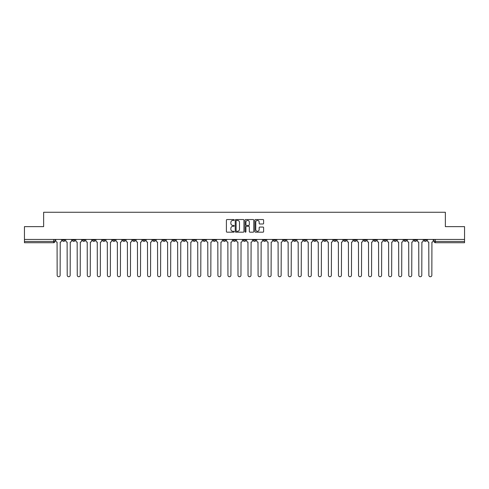 <?xml version="1.0" encoding="UTF-8"?>
<svg xmlns="http://www.w3.org/2000/svg" width="489" height="489" viewBox="0 0 489 489"><rect width="100%" height="100%" fill="white"/><g stroke="black" fill="none" stroke-linecap="round" stroke-linejoin="round"><path stroke-width="0.73" d="M234.194 219.977A0.44 0.44 0 0 0 233.754 219.537L227.037 219.537A0.63 0.63 0 0 0 226.407 220.166L226.407 231.548A0.63 0.63 0 0 0 227.037 232.177L233.754 232.177A0.44 0.44 0 0 0 234.194 231.737A0.44 0.44 0 0 0 233.754 231.291L232.886 231.291A2.023 2.023 0 0 1 230.863 229.268L230.863 228.32A2.023 2.023 0 0 1 232.886 226.297L233.754 226.297A0.44 0.44 0 0 0 234.194 225.857A0.44 0.44 0 0 0 233.754 225.417L232.886 225.417A2.023 2.023 0 0 1 230.863 223.394L230.863 222.446A2.023 2.023 0 0 1 232.886 220.423L233.754 220.423A0.44 0.44 0 0 0 234.194 219.977M424.042 240.154L424.042 239.445L424.042 240.154A1.29 1.29 0 0 0 425.332 241.444A1.29 1.29 0 0 1 424.042 240.154L426.622 240.154A1.29 1.29 0 0 1 425.332 241.444M333.626 240.154L333.626 239.445L333.626 240.154A1.29 1.29 0 0 0 334.916 241.444A1.29 1.29 0 0 1 333.626 240.154L336.206 240.154A1.29 1.29 0 0 1 334.916 241.444M313.535 239.445L313.535 240.154L316.114 240.154A1.29 1.29 0 0 1 314.824 241.444A1.29 1.29 0 0 1 313.535 240.154L313.535 239.445M303.492 240.154L303.492 239.445L303.492 240.154A1.29 1.29 0 0 0 304.775 241.444A1.29 1.29 0 0 1 303.492 240.154L306.065 240.154A1.29 1.29 0 0 1 304.775 241.444A1.29 1.29 0 0 0 306.065 240.154A1.29 1.29 0 0 1 304.775 241.444M293.443 240.154L293.443 239.445L293.443 240.154A1.29 1.29 0 0 0 294.733 241.444A1.29 1.29 0 0 1 293.443 240.154L296.016 240.154A1.29 1.29 0 0 1 294.733 241.444A1.29 1.29 0 0 0 296.016 240.154A1.29 1.29 0 0 1 294.733 241.444M263.302 240.154L263.302 239.445L263.302 240.154A1.29 1.29 0 0 0 264.592 241.444A1.29 1.29 0 0 1 263.302 240.154L265.882 240.154A1.29 1.29 0 0 1 264.592 241.444M253.259 239.445L253.259 240.154L255.833 240.154A1.29 1.29 0 0 1 254.549 241.444A1.29 1.29 0 0 1 253.259 240.154L253.259 239.445M243.21 239.445L243.21 240.154L245.79 240.154A1.29 1.29 0 0 1 244.5 241.444A1.29 1.29 0 0 1 243.21 240.154L243.21 239.445M233.167 239.445L233.167 240.154L235.741 240.154A1.29 1.29 0 0 1 234.451 241.444A1.29 1.29 0 0 1 233.167 240.154L233.167 239.445M223.118 240.154L223.118 239.445L223.118 240.154A1.29 1.29 0 0 0 224.408 241.444A1.29 1.29 0 0 1 223.118 240.154L225.698 240.154A1.29 1.29 0 0 1 224.408 241.444M203.027 239.445L203.027 240.154L205.606 240.154A1.29 1.29 0 0 1 204.316 241.444A1.29 1.29 0 0 1 203.027 240.154L203.027 239.445M192.984 240.154L192.984 239.445L192.984 240.154A1.29 1.29 0 0 0 194.267 241.444A1.29 1.29 0 0 1 192.984 240.154L195.557 240.154A1.29 1.29 0 0 1 194.267 241.444M82.476 239.445L82.476 240.154L85.049 240.154A1.29 1.29 0 0 1 83.76 241.444A1.29 1.29 0 0 1 82.476 240.154L82.476 239.445M262.972 223.993A0.63 0.63 0 0 0 263.608 223.357L263.608 220.166A0.63 0.63 0 0 0 262.972 219.537L255.515 219.537A0.63 0.63 0 0 0 254.885 220.166L254.885 231.548A0.63 0.63 0 0 0 255.515 232.177L262.972 232.177A0.63 0.63 0 0 0 263.608 231.548L263.608 227.691A0.63 0.63 0 0 0 262.972 227.055L259.781 227.055A0.63 0.63 0 0 0 259.152 227.691L259.152 229.604A1.693 1.693 0 0 1 257.458 231.291A1.693 1.693 0 0 1 255.765 229.604L255.765 222.11A1.693 1.693 0 0 1 257.458 220.423A1.693 1.693 0 0 1 259.152 222.11L259.152 223.357A0.63 0.63 0 0 0 259.781 223.993L262.972 223.993M24.45 239.445L24.45 226.627L43.643 226.627L43.643 212.269L445.357 212.269L445.357 226.627L464.55 226.627L464.55 239.445L24.45 239.445L24.45 241.444L54.909 241.444L54.909 239.445M243.95 220.166A0.63 0.63 0 0 0 243.314 219.537L235.857 219.537A0.63 0.63 0 0 0 235.221 220.166L235.221 231.548A0.63 0.63 0 0 0 235.857 232.177L243.314 232.177A0.63 0.63 0 0 0 243.95 231.548L243.95 220.166M245.686 219.537L253.143 219.537A0.63 0.63 0 0 1 253.779 220.166L253.779 231.548A0.63 0.63 0 0 1 253.143 232.177L249.952 232.177A0.63 0.63 0 0 1 249.323 231.548L249.323 226.933A0.63 0.63 0 0 0 248.687 226.297L246.572 226.297A0.63 0.63 0 0 0 245.936 226.933L245.936 231.737A0.44 0.44 0 0 1 245.496 232.177A0.44 0.44 0 0 1 245.05 231.737L245.05 220.166A0.63 0.63 0 0 1 245.686 219.537M434.091 239.445L434.091 241.444L464.55 241.444L464.55 242.727L435.375 242.727A1.29 1.29 0 0 1 434.091 241.444M464.55 239.445L464.55 241.444M54.909 241.444A1.29 1.29 0 0 1 53.625 242.727A1.29 1.29 0 0 0 54.909 241.444A1.29 1.29 0 0 1 53.625 242.727L24.45 242.727L24.45 241.444M426.622 239.445L426.622 240.154M416.573 239.445L416.573 240.154A1.29 1.29 0 0 1 415.283 241.444A1.29 1.29 0 0 1 414 240.154A1.29 1.29 0 0 0 415.283 241.444M414 239.445L414 240.154L416.573 240.154M406.524 239.445L406.524 240.154A1.29 1.29 0 0 1 405.24 241.444A1.29 1.29 0 0 1 403.951 240.154L406.524 240.154M403.951 239.445L403.951 240.154M396.481 239.445L396.481 240.154A1.29 1.29 0 0 1 395.191 241.444A1.29 1.29 0 0 1 393.902 240.154A1.29 1.29 0 0 0 395.191 241.444M393.902 239.445L393.902 240.154L396.481 240.154M386.432 239.445L386.432 240.154A1.29 1.29 0 0 1 385.149 241.444A1.29 1.29 0 0 1 383.859 240.154L386.432 240.154M383.859 239.445L383.859 240.154M376.389 239.445L376.389 240.154A1.29 1.29 0 0 1 375.1 241.444A1.29 1.29 0 0 1 373.81 240.154L376.389 240.154A1.29 1.29 0 0 1 375.1 241.444A1.29 1.29 0 0 0 376.389 240.154M373.81 239.445L373.81 240.154M366.34 239.445L366.34 240.154A1.29 1.29 0 0 1 365.057 241.444A1.29 1.29 0 0 1 363.767 240.154A1.29 1.29 0 0 0 365.057 241.444M363.767 239.445L363.767 240.154L366.34 240.154M356.298 239.445L356.298 240.154A1.29 1.29 0 0 1 355.008 241.444A1.29 1.29 0 0 1 353.718 240.154L356.298 240.154M353.718 239.445L353.718 240.154M346.249 239.445L346.249 240.154A1.29 1.29 0 0 1 344.959 241.444A1.29 1.29 0 0 1 343.675 240.154A1.29 1.29 0 0 0 344.959 241.444M343.675 239.445L343.675 240.154L346.249 240.154M336.206 239.445L336.206 240.154M326.157 239.445L326.157 240.154A1.29 1.29 0 0 1 324.867 241.444A1.29 1.29 0 0 1 323.584 240.154L326.157 240.154A1.29 1.29 0 0 1 324.867 241.444A1.29 1.29 0 0 0 326.157 240.154L326.157 239.445M323.584 239.445L323.584 240.154M316.114 239.445L316.114 240.154A1.29 1.29 0 0 1 314.824 241.444A1.29 1.29 0 0 0 316.114 240.154L316.114 239.445M306.065 239.445L306.065 240.154L306.065 239.445M296.016 239.445L296.016 240.154M285.973 239.445L285.973 240.154A1.29 1.29 0 0 1 284.684 241.444A1.29 1.29 0 0 1 283.394 240.154L285.973 240.154A1.29 1.29 0 0 1 284.684 241.444A1.29 1.29 0 0 0 285.973 240.154M283.394 239.445L283.394 240.154M275.924 239.445L275.924 240.154A1.29 1.29 0 0 1 274.641 241.444A1.29 1.29 0 0 1 273.351 240.154A1.29 1.29 0 0 0 274.641 241.444A1.29 1.29 0 0 0 275.924 240.154A1.29 1.29 0 0 1 274.641 241.444M273.351 239.445L273.351 240.154L275.924 240.154M265.882 239.445L265.882 240.154L265.882 239.445M255.833 239.445L255.833 240.154L255.833 239.445M245.79 239.445L245.79 240.154A1.29 1.29 0 0 1 244.5 241.444A1.29 1.29 0 0 0 245.79 240.154L245.79 239.445M235.741 239.445L235.741 240.154L235.741 239.445M225.698 239.445L225.698 240.154L225.698 239.445M215.649 239.445L215.649 240.154A1.29 1.29 0 0 1 214.359 241.444A1.29 1.29 0 0 1 213.076 240.154A1.29 1.29 0 0 0 214.359 241.444A1.29 1.29 0 0 0 215.649 240.154A1.29 1.29 0 0 1 214.359 241.444M213.076 239.445L213.076 240.154L215.649 240.154M205.606 239.445L205.606 240.154A1.29 1.29 0 0 1 204.316 241.444A1.29 1.29 0 0 0 205.606 240.154L205.606 239.445M195.557 239.445L195.557 240.154M185.508 239.445L185.508 240.154A1.29 1.29 0 0 1 184.225 241.444A1.29 1.29 0 0 1 182.935 240.154L185.508 240.154M182.935 239.445L182.935 240.154M175.465 239.445L175.465 240.154A1.29 1.29 0 0 1 174.176 241.444A1.29 1.29 0 0 1 172.886 240.154L175.465 240.154M172.886 239.445L172.886 240.154M165.416 239.445L165.416 240.154A1.29 1.29 0 0 1 164.133 241.444A1.29 1.29 0 0 1 162.843 240.154L165.416 240.154M162.843 239.445L162.843 240.154M155.374 239.445L155.374 240.154A1.29 1.29 0 0 1 154.084 241.444A1.29 1.29 0 0 1 152.794 240.154L155.374 240.154L155.374 239.445M152.794 239.445L152.794 240.154M145.325 239.445L145.325 240.154A1.29 1.29 0 0 1 144.041 241.444A1.29 1.29 0 0 1 142.751 240.154L145.325 240.154M142.751 239.445L142.751 240.154M135.282 239.445L135.282 240.154A1.29 1.29 0 0 1 133.992 241.444A1.29 1.29 0 0 1 132.702 240.154L135.282 240.154M132.702 239.445L132.702 240.154M125.233 239.445L125.233 240.154A1.29 1.29 0 0 1 123.943 241.444A1.29 1.29 0 0 1 122.66 240.154L125.233 240.154M122.66 239.445L122.66 240.154M115.19 239.445L115.19 240.154A1.29 1.29 0 0 1 113.9 241.444A1.29 1.29 0 0 1 112.611 240.154L115.19 240.154M112.611 239.445L112.611 240.154M105.141 239.445L105.141 240.154A1.29 1.29 0 0 1 103.851 241.444A1.29 1.29 0 0 1 102.568 240.154A1.29 1.29 0 0 0 103.851 241.444M102.568 239.445L102.568 240.154L105.141 240.154M95.098 239.445L95.098 240.154A1.29 1.29 0 0 1 93.809 241.444A1.29 1.29 0 0 1 92.519 240.154L95.098 240.154M92.519 239.445L92.519 240.154M85.049 239.445L85.049 240.154A1.29 1.29 0 0 1 83.76 241.444A1.29 1.29 0 0 0 85.049 240.154M75 239.445L75 240.154A1.29 1.29 0 0 1 73.717 241.444A1.29 1.29 0 0 1 72.427 240.154A1.29 1.29 0 0 0 73.717 241.444A1.29 1.29 0 0 0 75 240.154A1.29 1.29 0 0 1 73.717 241.444M72.427 239.445L72.427 240.154L75 240.154M64.958 239.445L64.958 240.154A1.29 1.29 0 0 1 63.668 241.444A1.29 1.29 0 0 1 62.378 240.154L64.958 240.154L64.958 239.445M62.378 239.445L62.378 240.154M236.554 220.423A0.44 0.44 0 0 0 236.108 220.863L236.108 230.851A0.44 0.44 0 0 0 236.554 231.291L237.471 231.291A2.023 2.023 0 0 0 239.488 229.268L239.488 222.446A2.023 2.023 0 0 0 237.471 220.423L236.554 220.423M249.323 222.14A1.693 1.693 0 0 0 247.63 220.453A1.693 1.693 0 0 0 245.936 222.14L245.936 224.781A0.63 0.63 0 0 0 246.572 225.417L248.687 225.417A0.63 0.63 0 0 0 249.323 224.781L249.323 222.14M55.783 239.445L55.783 240.796A1.29 1.29 0 0 0 57.066 242.086L57.164 275.252A1.479 1.479 0 0 0 58.643 276.731A1.479 1.479 0 0 0 60.129 275.252L60.226 242.086A1.29 1.29 0 0 0 61.51 240.796L61.51 239.445M65.826 239.445L65.826 240.796A1.29 1.29 0 0 0 67.115 242.086L67.213 275.252A1.479 1.479 0 0 0 68.692 276.731A1.479 1.479 0 0 0 70.171 275.252L70.269 242.086A1.29 1.29 0 0 0 71.559 240.796L71.559 239.445M75.874 239.445L75.874 240.796A1.29 1.29 0 0 0 77.158 242.086L77.256 275.252A1.479 1.479 0 0 0 78.735 276.731A1.479 1.479 0 0 0 80.22 275.252L80.318 242.086A1.29 1.29 0 0 0 81.602 240.796L81.602 239.445M85.917 239.445L85.917 240.796A1.29 1.29 0 0 0 87.207 242.086L87.305 275.252A1.479 1.479 0 0 0 88.784 276.731A1.479 1.479 0 0 0 90.263 275.252L90.361 242.086A1.29 1.29 0 0 0 91.651 240.796L91.651 239.445M95.966 239.445L95.966 240.796A1.29 1.29 0 0 0 97.25 242.086L97.348 275.252A1.479 1.479 0 0 0 98.833 276.731A1.479 1.479 0 0 0 100.312 275.252L100.41 242.086A1.29 1.29 0 0 0 101.694 240.796L101.694 239.445M106.009 239.445L106.009 240.796A1.29 1.29 0 0 0 107.299 242.086L107.397 275.252A1.479 1.479 0 0 0 108.876 276.731A1.479 1.479 0 0 0 110.355 275.252L110.453 242.086A1.29 1.29 0 0 0 111.743 240.796L111.743 239.445M116.058 239.445L116.058 240.796A1.29 1.29 0 0 0 117.348 242.086L117.439 275.252A1.479 1.479 0 0 0 118.925 276.731A1.479 1.479 0 0 0 120.404 275.252L120.502 242.086A1.29 1.29 0 0 0 121.785 240.796L121.785 239.445M126.101 239.445L126.101 240.796A1.29 1.29 0 0 0 127.391 242.086L127.488 275.252A1.479 1.479 0 0 0 128.968 276.731A1.479 1.479 0 0 0 130.453 275.252L130.545 242.086A1.29 1.29 0 0 0 131.834 240.796L131.834 239.445M136.15 239.445L136.15 240.796A1.29 1.29 0 0 0 137.44 242.086L137.531 275.252A1.479 1.479 0 0 0 139.017 276.731A1.479 1.479 0 0 0 140.496 275.252L140.594 242.086A1.29 1.29 0 0 0 141.883 240.796L141.883 239.445M146.193 239.445L146.193 240.796A1.29 1.29 0 0 0 147.482 242.086L147.58 275.252A1.479 1.479 0 0 0 149.059 276.731A1.479 1.479 0 0 0 150.545 275.252L150.636 242.086A1.29 1.29 0 0 0 151.926 240.796L151.926 239.445M156.242 239.445L156.242 240.796A1.29 1.29 0 0 0 157.531 242.086L157.629 275.252A1.479 1.479 0 0 0 159.108 276.731A1.479 1.479 0 0 0 160.588 275.252L160.685 242.086A1.29 1.29 0 0 0 161.975 240.796L161.975 239.445M166.291 239.445L166.291 240.796A1.29 1.29 0 0 0 167.574 242.086L167.672 275.252A1.479 1.479 0 0 0 169.151 276.731A1.479 1.479 0 0 0 170.637 275.252L170.734 242.086A1.29 1.29 0 0 0 172.018 240.796L172.018 239.445M176.333 239.445L176.333 240.796A1.29 1.29 0 0 0 177.623 242.086L177.721 275.252A1.479 1.479 0 0 0 179.2 276.731A1.479 1.479 0 0 0 180.679 275.252L180.777 242.086A1.29 1.29 0 0 0 182.067 240.796L182.067 239.445M186.382 239.445L186.382 240.796A1.29 1.29 0 0 0 187.666 242.086L187.764 275.252A1.479 1.479 0 0 0 189.243 276.731A1.479 1.479 0 0 0 190.728 275.252L190.826 242.086A1.29 1.29 0 0 0 192.11 240.796L192.11 239.445M196.425 239.445L196.425 240.796A1.29 1.29 0 0 0 197.715 242.086L197.813 275.252A1.479 1.479 0 0 0 199.292 276.731A1.479 1.479 0 0 0 200.771 275.252L200.869 242.086A1.29 1.29 0 0 0 202.159 240.796L202.159 239.445M206.474 239.445L206.474 240.796A1.29 1.29 0 0 0 207.758 242.086L207.856 275.252A1.479 1.479 0 0 0 209.341 276.731A1.479 1.479 0 0 0 210.82 275.252L210.918 242.086A1.29 1.29 0 0 0 212.202 240.796L212.202 239.445M216.517 239.445L216.517 240.796A1.29 1.29 0 0 0 217.807 242.086L217.905 275.252A1.479 1.479 0 0 0 219.384 276.731A1.479 1.479 0 0 0 220.863 275.252L220.961 242.086A1.29 1.29 0 0 0 222.25 240.796L222.25 239.445M226.566 239.445L226.566 240.796A1.29 1.29 0 0 0 227.856 242.086L227.947 275.252A1.479 1.479 0 0 0 229.433 276.731A1.479 1.479 0 0 0 230.912 275.252L231.01 242.086A1.29 1.29 0 0 0 232.299 240.796L232.299 239.445M236.609 239.445L236.609 240.796A1.29 1.29 0 0 0 237.898 242.086L237.996 275.252A1.479 1.479 0 0 0 239.476 276.731A1.479 1.479 0 0 0 240.961 275.252L241.053 242.086A1.29 1.29 0 0 0 242.342 240.796L242.342 239.445M246.658 239.445L246.658 240.796A1.29 1.29 0 0 0 247.947 242.086L248.039 275.252A1.479 1.479 0 0 0 249.524 276.731A1.479 1.479 0 0 0 251.004 275.252L251.101 242.086A1.29 1.29 0 0 0 252.391 240.796L252.391 239.445M256.701 239.445L256.701 240.796A1.29 1.29 0 0 0 257.99 242.086L258.088 275.252A1.479 1.479 0 0 0 259.567 276.731A1.479 1.479 0 0 0 261.053 275.252L261.144 242.086A1.29 1.29 0 0 0 262.434 240.796L262.434 239.445M266.749 239.445L266.749 240.796A1.29 1.29 0 0 0 268.039 242.086L268.137 275.252A1.479 1.479 0 0 0 269.616 276.731A1.479 1.479 0 0 0 271.095 275.252L271.193 242.086A1.29 1.29 0 0 0 272.483 240.796L272.483 239.445M276.798 239.445L276.798 240.796A1.29 1.29 0 0 0 278.082 242.086L278.18 275.252A1.479 1.479 0 0 0 279.659 276.731A1.479 1.479 0 0 0 281.144 275.252L281.242 242.086A1.29 1.29 0 0 0 282.526 240.796L282.526 239.445M286.841 239.445L286.841 240.796A1.29 1.29 0 0 0 288.131 242.086L288.229 275.252A1.479 1.479 0 0 0 289.708 276.731A1.479 1.479 0 0 0 291.187 275.252L291.285 242.086A1.29 1.29 0 0 0 292.575 240.796L292.575 239.445M296.89 239.445L296.89 240.796A1.29 1.29 0 0 0 298.174 242.086L298.272 275.252A1.479 1.479 0 0 0 299.757 276.731A1.479 1.479 0 0 0 301.236 275.252L301.334 242.086A1.29 1.29 0 0 0 302.618 240.796L302.618 239.445M306.933 239.445L306.933 240.796A1.29 1.29 0 0 0 308.223 242.086L308.321 275.252A1.479 1.479 0 0 0 309.8 276.731A1.479 1.479 0 0 0 311.279 275.252L311.377 242.086A1.29 1.29 0 0 0 312.667 240.796L312.667 239.445M316.982 239.445L316.982 240.796A1.29 1.29 0 0 0 318.266 242.086L318.363 275.252A1.479 1.479 0 0 0 319.849 276.731A1.479 1.479 0 0 0 321.328 275.252L321.426 242.086A1.29 1.29 0 0 0 322.709 240.796L322.709 239.445M327.025 239.445L327.025 240.796A1.29 1.29 0 0 0 328.315 242.086L328.412 275.252A1.479 1.479 0 0 0 329.892 276.731A1.479 1.479 0 0 0 331.371 275.252L331.469 242.086A1.29 1.29 0 0 0 332.758 240.796L332.758 239.445M337.074 239.445L337.074 240.796A1.29 1.29 0 0 0 338.364 242.086L338.455 275.252A1.479 1.479 0 0 0 339.941 276.731A1.479 1.479 0 0 0 341.42 275.252L341.518 242.086A1.29 1.29 0 0 0 342.807 240.796L342.807 239.445M347.117 239.445L347.117 240.796A1.29 1.29 0 0 0 348.406 242.086L348.504 275.252A1.479 1.479 0 0 0 349.983 276.731A1.479 1.479 0 0 0 351.469 275.252L351.56 242.086A1.29 1.29 0 0 0 352.85 240.796L352.85 239.445M357.166 239.445L357.166 240.796A1.29 1.29 0 0 0 358.455 242.086L358.547 275.252A1.479 1.479 0 0 0 360.032 276.731A1.479 1.479 0 0 0 361.512 275.252L361.609 242.086A1.29 1.29 0 0 0 362.899 240.796L362.899 239.445M367.215 239.445L367.215 240.796A1.29 1.29 0 0 0 368.498 242.086L368.596 275.252A1.479 1.479 0 0 0 370.075 276.731A1.479 1.479 0 0 0 371.561 275.252L371.652 242.086A1.29 1.29 0 0 0 372.942 240.796L372.942 239.445M377.257 239.445L377.257 240.796A1.29 1.29 0 0 0 378.547 242.086L378.645 275.252A1.479 1.479 0 0 0 380.124 276.731A1.479 1.479 0 0 0 381.603 275.252L381.701 242.086A1.29 1.29 0 0 0 382.991 240.796L382.991 239.445M387.306 239.445L387.306 240.796A1.29 1.29 0 0 0 388.59 242.086L388.688 275.252A1.479 1.479 0 0 0 390.167 276.731A1.479 1.479 0 0 0 391.652 275.252L391.75 242.086A1.29 1.29 0 0 0 393.034 240.796L393.034 239.445M397.349 239.445L397.349 240.796A1.29 1.29 0 0 0 398.639 242.086L398.737 275.252A1.479 1.479 0 0 0 400.216 276.731A1.479 1.479 0 0 0 401.695 275.252L401.793 242.086A1.29 1.29 0 0 0 403.083 240.796L403.083 239.445M407.398 239.445L407.398 240.796A1.29 1.29 0 0 0 408.682 242.086L408.78 275.252A1.479 1.479 0 0 0 410.265 276.731A1.479 1.479 0 0 0 411.744 275.252L411.842 242.086A1.29 1.29 0 0 0 413.126 240.796L413.126 239.445M417.441 239.445L417.441 240.796A1.29 1.29 0 0 0 418.731 242.086L418.829 275.252A1.479 1.479 0 0 0 420.308 276.731A1.479 1.479 0 0 0 421.787 275.252L421.885 242.086A1.29 1.29 0 0 0 423.174 240.796L423.174 239.445M427.49 239.445L427.49 240.796A1.29 1.29 0 0 0 428.774 242.086L428.871 275.252A1.479 1.479 0 0 0 430.357 276.731A1.479 1.479 0 0 0 431.836 275.252L431.934 242.086A1.29 1.29 0 0 0 433.217 240.796L433.217 239.445M53.625 239.445L53.625 242.727M435.375 239.445L435.375 242.727"/></g></svg>
